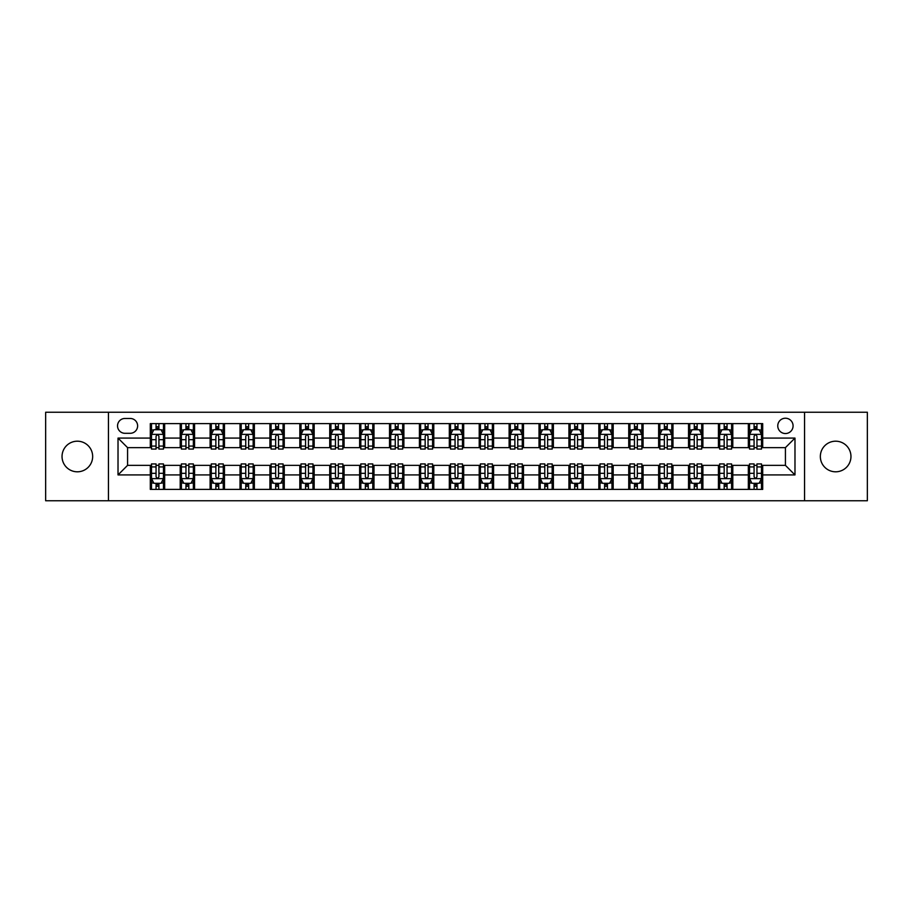 <?xml version="1.0" encoding="UTF-8"?>
<svg xmlns="http://www.w3.org/2000/svg" width="913" height="913" viewBox="0 0 913 913"><rect width="100%" height="100%" fill="white"/><g stroke="black" fill="none" stroke-linecap="round" stroke-linejoin="round"><path stroke-width="1.37" d="M835.657 441.196A15.304 15.304 0 0 0 820.342 456.5A15.304 15.304 0 0 0 835.657 471.804A15.304 15.304 0 0 0 850.962 456.5A15.304 15.304 0 0 0 835.657 441.196M77.343 441.196A15.304 15.304 0 0 0 62.038 456.5A15.304 15.304 0 0 0 77.343 471.804A15.304 15.304 0 0 0 92.658 456.5A15.304 15.304 0 0 0 77.343 441.196M785.42 418.222A7.658 7.658 0 0 0 777.762 425.88A7.658 7.658 0 0 0 785.42 433.538A7.658 7.658 0 0 0 793.077 425.88A7.658 7.658 0 0 0 785.42 418.222M804.558 500.758L867.35 500.758L867.35 412.242L804.558 412.242L804.558 500.758L108.442 500.758L108.442 412.242L45.65 412.242L45.65 500.758L108.442 500.758M124.944 433.298L130.217 433.298A7.418 7.418 0 0 0 137.623 425.88A7.418 7.418 0 0 0 130.217 418.462L124.944 418.462A7.418 7.418 0 0 0 117.537 425.88A7.418 7.418 0 0 0 124.944 433.298M804.558 412.242L108.442 412.242M150.303 474.92L118.017 474.92L118.017 438.08L150.303 438.08L150.303 447.644L127.58 447.644L127.58 465.356L150.303 465.356L150.303 489.391L762.697 489.391L762.697 465.356L785.42 465.356L785.42 447.644L762.697 447.644L762.697 438.08L794.983 438.08L794.983 474.92L762.697 474.92M762.697 438.08L762.697 423.609L150.303 423.609L150.303 438.08M748.34 423.609L748.34 447.644L749.539 447.644M754.081 447.644L756.957 447.644M761.499 447.644L762.697 447.644M748.34 447.644L731.598 447.644M718.44 423.609L718.44 447.644L719.638 447.644M724.18 447.644L727.056 447.644M718.44 447.644L701.698 447.644M688.539 423.609L688.539 447.644L689.737 447.644M694.279 447.644L697.144 447.644M688.539 447.644L671.797 447.644M658.638 423.609L658.638 447.644L659.837 447.644M664.379 447.644L667.243 447.644M658.638 447.644L641.896 447.644M628.737 423.609L628.737 447.644L629.936 447.644M634.478 447.644L637.342 447.644M628.737 447.644L611.984 447.644M598.837 423.609L598.837 447.644L600.024 447.644M604.577 447.644L607.442 447.644M598.837 447.644L582.083 447.644M568.936 423.609L568.936 447.644L570.123 447.644M574.676 447.644L577.541 447.644M568.936 447.644L552.182 447.644M539.024 423.609L539.024 447.644L540.222 447.644M544.764 447.644L547.64 447.644M539.024 447.644L522.282 447.644M509.123 423.609L509.123 447.644L510.321 447.644M514.864 447.644L517.739 447.644M509.123 447.644L492.381 447.644M479.222 423.609L479.222 447.644L480.421 447.644M484.963 447.644L487.839 447.644M479.222 447.644L462.48 447.644M449.322 423.609L449.322 447.644L450.52 447.644M455.062 447.644L457.938 447.644M449.322 447.644L432.579 447.644M419.421 423.609L419.421 447.644L420.619 447.644M425.161 447.644L428.037 447.644M419.421 447.644L402.679 447.644M389.52 423.609L389.52 447.644L390.718 447.644M395.261 447.644L398.136 447.644M389.52 447.644L372.778 447.644M359.619 423.609L359.619 447.644L360.818 447.644M365.36 447.644L368.236 447.644M359.619 447.644L342.877 447.644M329.719 423.609L329.719 447.644L330.917 447.644M335.459 447.644L338.324 447.644M329.719 447.644L312.976 447.644M299.818 423.609L299.818 447.644L301.016 447.644M305.558 447.644L308.423 447.644M299.818 447.644L283.064 447.644M269.917 423.609L269.917 447.644L271.104 447.644M275.658 447.644L278.522 447.644M269.917 447.644L253.163 447.644M240.016 423.609L240.016 447.644L241.203 447.644M245.757 447.644L248.621 447.644M240.016 447.644L223.263 447.644M210.104 423.609L210.104 447.644L211.302 447.644M215.856 447.644L218.721 447.644M210.104 447.644L193.362 447.644M180.203 423.609L180.203 447.644L181.402 447.644M185.944 447.644L188.82 447.644M180.203 447.644L163.461 447.644M150.303 447.644L151.501 447.644M156.043 447.644L158.919 447.644M150.303 465.356L151.501 465.356M156.043 465.356L158.919 465.356M163.461 465.356L164.66 465.356L164.66 489.391M181.402 465.356L164.66 465.356M185.944 465.356L188.82 465.356M193.362 465.356L194.56 465.356L194.56 489.391M211.302 465.356L194.56 465.356M215.856 465.356L218.721 465.356M223.263 465.356L224.461 465.356L224.461 489.391M241.203 465.356L224.461 465.356M245.757 465.356L248.621 465.356M253.163 465.356L254.362 465.356L254.362 489.391M271.104 465.356L254.362 465.356M275.658 465.356L278.522 465.356M283.064 465.356L284.263 465.356L284.263 489.391M301.016 465.356L284.263 465.356M305.558 465.356L308.423 465.356M312.976 465.356L314.163 465.356L314.163 489.391M330.917 465.356L314.163 465.356M335.459 465.356L338.324 465.356M342.877 465.356L344.064 465.356L344.064 489.391M360.818 465.356L344.064 465.356M365.36 465.356L368.236 465.356M372.778 465.356L373.976 465.356L373.976 489.391M390.718 465.356L373.976 465.356M395.261 465.356L398.136 465.356M402.679 465.356L403.877 465.356L403.877 489.391M420.619 465.356L403.877 465.356M425.161 465.356L428.037 465.356M432.579 465.356L433.778 465.356L433.778 489.391M450.52 465.356L433.778 465.356M455.062 465.356L457.938 465.356M462.48 465.356L463.678 465.356L463.678 489.391M480.421 465.356L463.678 465.356M484.963 465.356L487.839 465.356M492.381 465.356L493.579 465.356L493.579 489.391M510.321 465.356L493.579 465.356M514.864 465.356L517.739 465.356M522.282 465.356L523.48 465.356L523.48 489.391M540.222 465.356L523.48 465.356M544.764 465.356L547.64 465.356M552.182 465.356L553.381 465.356L553.381 489.391M570.123 465.356L553.381 465.356M574.676 465.356L577.541 465.356M582.083 465.356L583.281 465.356L583.281 489.391M600.024 465.356L583.281 465.356M604.577 465.356L607.442 465.356M611.984 465.356L613.182 465.356L613.182 489.391M629.936 465.356L613.182 465.356M634.478 465.356L637.342 465.356M641.896 465.356L643.083 465.356L643.083 489.391M659.837 465.356L643.083 465.356M664.379 465.356L667.243 465.356M671.797 465.356L672.984 465.356L672.984 489.391M689.737 465.356L672.984 465.356M694.279 465.356L697.144 465.356M701.698 465.356L702.896 465.356L702.896 489.391M719.638 465.356L702.896 465.356M724.18 465.356L727.056 465.356M731.598 465.356L732.797 465.356L732.797 489.391M749.539 465.356L732.797 465.356M754.081 465.356L756.957 465.356M761.499 465.356L762.697 465.356M164.66 423.609L164.66 447.644M150.303 429.589L151.501 429.589M156.043 429.589L158.919 429.589M163.461 429.589L164.66 429.589M150.303 483.411L151.501 483.411M156.043 483.411L158.919 483.411M163.461 483.411L164.66 483.411M180.203 465.356L180.203 489.391M194.56 423.609L194.56 447.644M180.203 429.589L181.402 429.589M185.944 429.589L188.82 429.589M193.362 429.589L194.56 429.589M180.203 483.411L181.402 483.411M185.944 483.411L188.82 483.411M193.362 483.411L194.56 483.411M210.104 465.356L210.104 489.391M210.104 483.411L211.302 483.411M215.856 483.411L218.721 483.411M223.263 483.411L224.461 483.411M224.461 423.609L224.461 447.644M210.104 429.589L211.302 429.589M215.856 429.589L218.721 429.589M223.263 429.589L224.461 429.589M240.016 465.356L240.016 489.391M240.016 483.411L241.203 483.411M245.757 483.411L248.621 483.411M253.163 483.411L254.362 483.411M254.362 423.609L254.362 447.644M240.016 429.589L241.203 429.589M245.757 429.589L248.621 429.589M253.163 429.589L254.362 429.589M269.917 465.356L269.917 489.391M269.917 483.411L271.104 483.411M275.658 483.411L278.522 483.411M283.064 483.411L284.263 483.411M284.263 423.609L284.263 447.644M269.917 429.589L271.104 429.589M275.658 429.589L278.522 429.589M283.064 429.589L284.263 429.589M299.818 465.356L299.818 489.391M299.818 483.411L301.016 483.411M305.558 483.411L308.423 483.411M312.976 483.411L314.163 483.411M314.163 423.609L314.163 447.644M299.818 429.589L301.016 429.589M305.558 429.589L308.423 429.589M312.976 429.589L314.163 429.589M329.719 465.356L329.719 489.391M329.719 483.411L330.917 483.411M335.459 483.411L338.324 483.411M342.877 483.411L344.064 483.411M344.064 423.609L344.064 447.644M329.719 429.589L330.917 429.589M335.459 429.589L338.324 429.589M342.877 429.589L344.064 429.589M359.619 465.356L359.619 489.391M359.619 483.411L360.818 483.411M365.36 483.411L368.236 483.411M372.778 483.411L373.976 483.411M373.976 423.609L373.976 447.644M359.619 429.589L360.818 429.589M365.36 429.589L368.236 429.589M372.778 429.589L373.976 429.589M389.52 465.356L389.52 489.391M389.52 483.411L390.718 483.411M395.261 483.411L398.136 483.411M402.679 483.411L403.877 483.411M403.877 423.609L403.877 447.644M389.52 429.589L390.718 429.589M395.261 429.589L398.136 429.589M402.679 429.589L403.877 429.589M419.421 465.356L419.421 489.391M419.421 483.411L420.619 483.411M425.161 483.411L428.037 483.411M432.579 483.411L433.778 483.411M433.778 423.609L433.778 447.644M419.421 429.589L420.619 429.589M425.161 429.589L428.037 429.589M432.579 429.589L433.778 429.589M449.322 465.356L449.322 489.391M449.322 483.411L450.52 483.411M455.062 483.411L457.938 483.411M462.48 483.411L463.678 483.411M463.678 423.609L463.678 447.644M449.322 429.589L450.52 429.589M455.062 429.589L457.938 429.589M462.48 429.589L463.678 429.589M479.222 465.356L479.222 489.391M479.222 483.411L480.421 483.411M484.963 483.411L487.839 483.411M492.381 483.411L493.579 483.411M493.579 423.609L493.579 447.644M479.222 429.589L480.421 429.589M484.963 429.589L487.839 429.589M492.381 429.589L493.579 429.589M509.123 465.356L509.123 489.391M509.123 483.411L510.321 483.411M514.864 483.411L517.739 483.411M522.282 483.411L523.48 483.411M523.48 423.609L523.48 447.644M509.123 429.589L510.321 429.589M514.864 429.589L517.739 429.589M522.282 429.589L523.48 429.589M539.024 465.356L539.024 489.391M539.024 483.411L540.222 483.411M544.764 483.411L547.64 483.411M552.182 483.411L553.381 483.411M553.381 423.609L553.381 447.644M539.024 429.589L540.222 429.589M544.764 429.589L547.64 429.589M552.182 429.589L553.381 429.589M568.936 465.356L568.936 489.391M568.936 483.411L570.123 483.411M574.676 483.411L577.541 483.411M582.083 483.411L583.281 483.411M583.281 423.609L583.281 447.644M568.936 429.589L570.123 429.589M574.676 429.589L577.541 429.589M582.083 429.589L583.281 429.589M598.837 465.356L598.837 489.391M598.837 483.411L600.024 483.411M604.577 483.411L607.442 483.411M611.984 483.411L613.182 483.411M613.182 423.609L613.182 447.644M598.837 429.589L600.024 429.589M604.577 429.589L607.442 429.589M611.984 429.589L613.182 429.589M628.737 465.356L628.737 489.391M628.737 483.411L629.936 483.411M634.478 483.411L637.342 483.411M641.896 483.411L643.083 483.411M643.083 423.609L643.083 447.644M628.737 429.589L629.936 429.589M634.478 429.589L637.342 429.589M641.896 429.589L643.083 429.589M658.638 465.356L658.638 489.391M658.638 483.411L659.837 483.411M664.379 483.411L667.243 483.411M671.797 483.411L672.984 483.411M672.984 423.609L672.984 447.644M658.638 429.589L659.837 429.589M664.379 429.589L667.243 429.589M671.797 429.589L672.984 429.589M688.539 465.356L688.539 489.391M688.539 483.411L689.737 483.411M694.279 483.411L697.144 483.411M701.698 483.411L702.896 483.411M702.896 423.609L702.896 447.644M688.539 429.589L689.737 429.589M694.279 429.589L697.144 429.589M701.698 429.589L702.896 429.589M718.44 465.356L718.44 489.391M718.44 483.411L719.638 483.411M724.18 483.411L727.056 483.411M731.598 483.411L732.797 483.411M732.797 423.609L732.797 447.644M718.44 429.589L719.638 429.589M724.18 429.589L727.056 429.589M731.598 429.589L732.797 429.589M748.34 465.356L748.34 489.391M748.34 483.411L749.539 483.411M754.081 483.411L756.957 483.411M761.499 483.411L762.697 483.411M748.34 429.589L749.539 429.589M754.081 429.589L756.957 429.589M761.499 429.589L762.697 429.589M127.58 447.644L118.017 438.08M127.58 465.356L118.017 474.92M794.983 438.08L785.42 447.644M794.983 474.92L785.42 465.356M158.919 426.713L156.043 426.713M163.461 446.08L158.919 446.08L158.919 449.082L163.461 449.082L163.461 434.497L161.076 429.703L153.898 429.703L151.501 434.497L151.501 449.082L156.043 449.082L156.043 446.08L151.501 446.08M151.501 434.497L151.501 423.609M163.461 434.497L163.461 423.609M156.043 429.703L156.043 423.609M158.919 423.609L158.919 429.703M158.919 446.08L158.919 436.288C157.96 434.44 157.002 434.44 156.043 436.288L156.043 446.08M156.043 486.287L158.919 486.287M151.501 466.92L156.043 466.92L156.043 463.918L151.501 463.918L151.501 478.503L153.898 483.297L161.076 483.297L163.461 478.503L163.461 463.918L158.919 463.918L158.919 466.92L163.461 466.92M163.461 478.503L163.461 489.391M151.501 478.503L151.501 489.391M158.919 483.297L158.919 489.391M156.043 489.391L156.043 483.297M156.043 466.92L156.043 476.712C157.002 478.56 157.96 478.56 158.919 476.712L158.919 466.92M188.82 426.713L185.944 426.713M193.362 446.08L188.82 446.08L188.82 449.082L193.362 449.082L193.362 434.497L190.977 429.703L183.798 429.703L181.402 434.497L181.402 449.082L185.944 449.082L185.944 446.08L181.402 446.08M181.402 434.497L181.402 423.609M193.362 434.497L193.362 423.609M185.944 429.703L185.944 423.609M188.82 423.609L188.82 429.703M188.82 446.08L188.82 436.288C187.861 434.44 186.903 434.44 185.944 436.288L185.944 446.08M218.721 426.713L215.856 426.713M223.263 446.08L218.721 446.08L218.721 449.082L223.263 449.082L223.263 434.497L220.878 429.703L213.699 429.703L211.302 434.497L211.302 449.082L215.856 449.082L215.856 446.08L211.302 446.08M211.302 434.497L211.302 423.609M223.263 434.497L223.263 423.609M215.856 429.703L215.856 423.609M218.721 423.609L218.721 429.703M218.721 446.08L218.721 436.288C217.762 434.44 216.803 434.44 215.856 436.288L215.856 446.08M248.621 426.713L245.757 426.713M253.163 446.08L248.621 446.08L248.621 449.082L253.163 449.082L253.163 434.497L250.778 429.703L243.6 429.703L241.203 434.497L241.203 449.082L245.757 449.082L245.757 446.08L241.203 446.08M241.203 434.497L241.203 423.609M253.163 434.497L253.163 423.609M245.757 429.703L245.757 423.609M248.621 423.609L248.621 429.703M248.621 446.08L248.621 436.288C247.663 434.44 246.715 434.44 245.757 436.288L245.757 446.08M185.944 486.287L188.82 486.287M181.402 466.92L185.944 466.92L185.944 463.918L181.402 463.918L181.402 478.503L183.798 483.297L190.977 483.297L193.362 478.503L193.362 463.918L188.82 463.918L188.82 466.92L193.362 466.92M193.362 478.503L193.362 489.391M181.402 478.503L181.402 489.391M188.82 483.297L188.82 489.391M185.944 489.391L185.944 483.297M185.944 466.92L185.944 476.712C186.903 478.56 187.861 478.56 188.82 476.712L188.82 466.92M215.856 486.287L218.721 486.287M211.302 466.92L215.856 466.92L215.856 463.918L211.302 463.918L211.302 478.503L213.699 483.297L220.878 483.297L223.263 478.503L223.263 463.918L218.721 463.918L218.721 466.92L223.263 466.92M223.263 478.503L223.263 489.391M211.302 478.503L211.302 489.391M218.721 483.297L218.721 489.391M215.856 489.391L215.856 483.297M215.856 466.92L215.856 476.712C216.803 478.56 217.762 478.56 218.721 476.712L218.721 466.92M245.757 486.287L248.621 486.287M241.203 466.92L245.757 466.92L245.757 463.918L241.203 463.918L241.203 478.503L243.6 483.297L250.778 483.297L253.163 478.503L253.163 463.918L248.621 463.918L248.621 466.92L253.163 466.92M253.163 478.503L253.163 489.391M241.203 478.503L241.203 489.391M248.621 483.297L248.621 489.391M245.757 489.391L245.757 483.297M245.757 466.92L245.757 476.712C246.704 478.56 247.663 478.56 248.621 476.712L248.621 466.92M278.522 426.713L275.658 426.713M283.064 446.08L278.522 446.08L278.522 449.082L283.064 449.082L283.064 434.497L280.679 429.703L273.501 429.703L271.104 434.497L271.104 449.082L275.658 449.082L275.658 446.08L271.104 446.08M271.104 434.497L271.104 423.609M283.064 434.497L283.064 423.609M275.658 429.703L275.658 423.609M278.522 423.609L278.522 429.703M278.522 446.08L278.522 436.288C277.575 434.44 276.616 434.44 275.658 436.288L275.658 446.08M275.658 486.287L278.522 486.287M271.104 466.92L275.658 466.92L275.658 463.918L271.104 463.918L271.104 478.503L273.501 483.297L280.679 483.297L283.064 478.503L283.064 463.918L278.522 463.918L278.522 466.92L283.064 466.92M283.064 478.503L283.064 489.391M271.104 478.503L271.104 489.391M278.522 483.297L278.522 489.391M275.658 489.391L275.658 483.297M275.658 466.92L275.658 476.712C276.605 478.56 277.563 478.56 278.522 476.712L278.522 466.92M308.423 426.713L305.558 426.713M312.976 446.08L308.423 446.08L308.423 449.082L312.976 449.082L312.976 434.497L310.58 429.703L303.401 429.703L301.016 434.497L301.016 449.082L305.558 449.082L305.558 446.08L301.016 446.08M301.016 434.497L301.016 423.609M312.976 434.497L312.976 423.609M305.558 429.703L305.558 423.609M308.423 423.609L308.423 429.703M308.423 446.08L308.423 436.288C307.476 434.44 306.517 434.44 305.558 436.288L305.558 446.08M338.324 426.713L335.459 426.713M342.877 446.08L338.324 446.08L338.324 449.082L342.877 449.082L342.877 434.497L340.481 429.703L333.302 429.703L330.917 434.497L330.917 449.082L335.459 449.082L335.459 446.08L330.917 446.08M330.917 434.497L330.917 423.609M342.877 434.497L342.877 423.609M335.459 429.703L335.459 423.609M338.324 423.609L338.324 429.703M338.324 446.08L338.324 436.288C337.376 434.44 336.418 434.44 335.459 436.288L335.459 446.08M368.236 426.713L365.36 426.713M372.778 446.08L368.236 446.08L368.236 449.082L372.778 449.082L372.778 434.497L370.381 429.703L363.203 429.703L360.818 434.497L360.818 449.082L365.36 449.082L365.36 446.08L360.818 446.08M360.818 434.497L360.818 423.609M372.778 434.497L372.778 423.609M365.36 429.703L365.36 423.609M368.236 423.609L368.236 429.703M368.236 446.08L368.236 436.288C367.277 434.44 366.318 434.44 365.36 436.288L365.36 446.08M398.136 426.713L395.261 426.713M402.679 446.08L398.136 446.08L398.136 449.082L402.679 449.082L402.679 434.497L400.282 429.703L393.104 429.703L390.718 434.497L390.718 449.082L395.261 449.082L395.261 446.08L390.718 446.08M390.718 434.497L390.718 423.609M402.679 434.497L402.679 423.609M395.261 429.703L395.261 423.609M398.136 423.609L398.136 429.703M398.136 446.08L398.136 436.288C397.178 434.44 396.219 434.44 395.261 436.288L395.261 446.08M428.037 426.713L425.161 426.713M432.579 446.08L428.037 446.08L428.037 449.082L432.579 449.082L432.579 434.497L430.183 429.703L423.016 429.703L420.619 434.497L420.619 449.082L425.161 449.082L425.161 446.08L420.619 446.08M420.619 434.497L420.619 423.609M432.579 434.497L432.579 423.609M425.161 429.703L425.161 423.609M428.037 423.609L428.037 429.703M428.037 446.08L428.037 436.288C427.079 434.44 426.12 434.44 425.161 436.288L425.161 446.08M305.558 486.287L308.423 486.287M301.016 466.92L305.558 466.92L305.558 463.918L301.016 463.918L301.016 478.503L303.401 483.297L310.58 483.297L312.976 478.503L312.976 463.918L308.423 463.918L308.423 466.92L312.976 466.92M312.976 478.503L312.976 489.391M301.016 478.503L301.016 489.391M308.423 483.297L308.423 489.391M305.558 489.391L305.558 483.297M305.558 466.92L305.558 476.712C306.517 478.56 307.464 478.56 308.423 476.712L308.423 466.92M335.459 486.287L338.324 486.287M330.917 466.92L335.459 466.92L335.459 463.918L330.917 463.918L330.917 478.503L333.302 483.297L340.481 483.297L342.877 478.503L342.877 463.918L338.324 463.918L338.324 466.92L342.877 466.92M342.877 478.503L342.877 489.391M330.917 478.503L330.917 489.391M338.324 483.297L338.324 489.391M335.459 489.391L335.459 483.297M335.459 466.92L335.459 476.712C336.418 478.56 337.365 478.56 338.324 476.712L338.324 466.92M365.36 486.287L368.236 486.287M360.818 466.92L365.36 466.92L365.36 463.918L360.818 463.918L360.818 478.503L363.203 483.297L370.381 483.297L372.778 478.503L372.778 463.918L368.236 463.918L368.236 466.92L372.778 466.92M372.778 478.503L372.778 489.391M360.818 478.503L360.818 489.391M368.236 483.297L368.236 489.391M365.36 489.391L365.36 483.297M365.36 466.92L365.36 476.712C366.318 478.56 367.277 478.56 368.236 476.712L368.236 466.92M395.261 486.287L398.136 486.287M390.718 466.92L395.261 466.92L395.261 463.918L390.718 463.918L390.718 478.503L393.104 483.297L400.282 483.297L402.679 478.503L402.679 463.918L398.136 463.918L398.136 466.92L402.679 466.92M402.679 478.503L402.679 489.391M390.718 478.503L390.718 489.391M398.136 483.297L398.136 489.391M395.261 489.391L395.261 483.297M395.261 466.92L395.261 476.712C396.219 478.56 397.178 478.56 398.136 476.712L398.136 466.92M425.161 486.287L428.037 486.287M420.619 466.92L425.161 466.92L425.161 463.918L420.619 463.918L420.619 478.503L423.016 483.297L430.183 483.297L432.579 478.503L432.579 463.918L428.037 463.918L428.037 466.92L432.579 466.92M432.579 478.503L432.579 489.391M420.619 478.503L420.619 489.391M428.037 483.297L428.037 489.391M425.161 489.391L425.161 483.297M425.161 466.92L425.161 476.712C426.12 478.56 427.079 478.56 428.037 476.712L428.037 466.92M457.938 426.713L455.062 426.713M462.48 446.08L457.938 446.08L457.938 449.082L462.48 449.082L462.48 434.497L460.084 429.703L452.916 429.703L450.52 434.497L450.52 449.082L455.062 449.082L455.062 446.08L450.52 446.08M450.52 434.497L450.52 423.609M462.48 434.497L462.48 423.609M455.062 429.703L455.062 423.609M457.938 423.609L457.938 429.703M457.938 446.08L457.938 436.288C456.979 434.44 456.021 434.44 455.062 436.288L455.062 446.08M455.062 486.287L457.938 486.287M450.52 466.92L455.062 466.92L455.062 463.918L450.52 463.918L450.52 478.503L452.916 483.297L460.084 483.297L462.48 478.503L462.48 463.918L457.938 463.918L457.938 466.92L462.48 466.92M462.48 478.503L462.48 489.391M450.52 478.503L450.52 489.391M457.938 483.297L457.938 489.391M455.062 489.391L455.062 483.297M455.062 466.92L455.062 476.712C456.021 478.56 456.979 478.56 457.938 476.712L457.938 466.92M487.839 426.713L484.963 426.713M492.381 446.08L487.839 446.08L487.839 449.082L492.381 449.082L492.381 434.497L489.984 429.703L482.817 429.703L480.421 434.497L480.421 449.082L484.963 449.082L484.963 446.08L480.421 446.08M480.421 434.497L480.421 423.609M492.381 434.497L492.381 423.609M484.963 429.703L484.963 423.609M487.839 423.609L487.839 429.703M487.839 446.08L487.839 436.288C486.88 434.44 485.921 434.44 484.963 436.288L484.963 446.08M484.963 486.287L487.839 486.287M480.421 466.92L484.963 466.92L484.963 463.918L480.421 463.918L480.421 478.503L482.817 483.297L489.984 483.297L492.381 478.503L492.381 463.918L487.839 463.918L487.839 466.92L492.381 466.92M492.381 478.503L492.381 489.391M480.421 478.503L480.421 489.391M487.839 483.297L487.839 489.391M484.963 489.391L484.963 483.297M484.963 466.92L484.963 476.712C485.921 478.56 486.88 478.56 487.839 476.712L487.839 466.92M517.739 426.713L514.864 426.713M522.282 446.08L517.739 446.08L517.739 449.082L522.282 449.082L522.282 434.497L519.896 429.703L512.718 429.703L510.321 434.497L510.321 449.082L514.864 449.082L514.864 446.08L510.321 446.08M510.321 434.497L510.321 423.609M522.282 434.497L522.282 423.609M514.864 429.703L514.864 423.609M517.739 423.609L517.739 429.703M517.739 446.08L517.739 436.288C516.781 434.44 515.822 434.44 514.864 436.288L514.864 446.08M514.864 486.287L517.739 486.287M510.321 466.92L514.864 466.92L514.864 463.918L510.321 463.918L510.321 478.503L512.718 483.297L519.896 483.297L522.282 478.503L522.282 463.918L517.739 463.918L517.739 466.92L522.282 466.92M522.282 478.503L522.282 489.391M510.321 478.503L510.321 489.391M517.739 483.297L517.739 489.391M514.864 489.391L514.864 483.297M514.864 466.92L514.864 476.712C515.822 478.56 516.781 478.56 517.739 476.712L517.739 466.92M547.64 426.713L544.764 426.713M552.182 446.08L547.64 446.08L547.64 449.082L552.182 449.082L552.182 434.497L549.797 429.703L542.619 429.703L540.222 434.497L540.222 449.082L544.764 449.082L544.764 446.08L540.222 446.08M540.222 434.497L540.222 423.609M552.182 434.497L552.182 423.609M544.764 429.703L544.764 423.609M547.64 423.609L547.64 429.703M547.64 446.08L547.64 436.288C546.682 434.44 545.723 434.44 544.764 436.288L544.764 446.08M544.764 486.287L547.64 486.287M540.222 466.92L544.764 466.92L544.764 463.918L540.222 463.918L540.222 478.503L542.619 483.297L549.797 483.297L552.182 478.503L552.182 463.918L547.64 463.918L547.64 466.92L552.182 466.92M552.182 478.503L552.182 489.391M540.222 478.503L540.222 489.391M547.64 483.297L547.64 489.391M544.764 489.391L544.764 483.297M544.764 466.92L544.764 476.712C545.723 478.56 546.682 478.56 547.64 476.712L547.64 466.92M577.541 426.713L574.676 426.713M582.083 446.08L577.541 446.08L577.541 449.082L582.083 449.082L582.083 434.497L579.698 429.703L572.519 429.703L570.123 434.497L570.123 449.082L574.676 449.082L574.676 446.08L570.123 446.08M570.123 434.497L570.123 423.609M582.083 434.497L582.083 423.609M574.676 429.703L574.676 423.609M577.541 423.609L577.541 429.703M577.541 446.08L577.541 436.288C576.582 434.44 575.635 434.44 574.676 436.288L574.676 446.08M574.676 486.287L577.541 486.287M570.123 466.92L574.676 466.92L574.676 463.918L570.123 463.918L570.123 478.503L572.519 483.297L579.698 483.297L582.083 478.503L582.083 463.918L577.541 463.918L577.541 466.92L582.083 466.92M582.083 478.503L582.083 489.391M570.123 478.503L570.123 489.391M577.541 483.297L577.541 489.391M574.676 489.391L574.676 483.297M574.676 466.92L574.676 476.712C575.624 478.56 576.582 478.56 577.541 476.712L577.541 466.92M607.442 426.713L604.577 426.713M611.984 446.08L607.442 446.08L607.442 449.082L611.984 449.082L611.984 434.497L609.599 429.703L602.42 429.703L600.024 434.497L600.024 449.082L604.577 449.082L604.577 446.08L600.024 446.08M600.024 434.497L600.024 423.609M611.984 434.497L611.984 423.609M604.577 429.703L604.577 423.609M607.442 423.609L607.442 429.703M607.442 446.08L607.442 436.288C606.483 434.44 605.536 434.44 604.577 436.288L604.577 446.08M604.577 486.287L607.442 486.287M600.024 466.92L604.577 466.92L604.577 463.918L600.024 463.918L600.024 478.503L602.42 483.297L609.599 483.297L611.984 478.503L611.984 463.918L607.442 463.918L607.442 466.92L611.984 466.92M611.984 478.503L611.984 489.391M600.024 478.503L600.024 489.391M607.442 483.297L607.442 489.391M604.577 489.391L604.577 483.297M604.577 466.92L604.577 476.712C605.524 478.56 606.483 478.56 607.442 476.712L607.442 466.92M637.342 426.713L634.478 426.713M641.896 446.08L637.342 446.08L637.342 449.082L641.896 449.082L641.896 434.497L639.499 429.703L632.321 429.703L629.936 434.497L629.936 449.082L634.478 449.082L634.478 446.08L629.936 446.08M629.936 434.497L629.936 423.609M641.896 434.497L641.896 423.609M634.478 429.703L634.478 423.609M637.342 423.609L637.342 429.703M637.342 446.08L637.342 436.288C636.395 434.44 635.437 434.44 634.478 436.288L634.478 446.08M667.243 426.713L664.379 426.713M671.797 446.08L667.243 446.08L667.243 449.082L671.797 449.082L671.797 434.497L669.4 429.703L662.222 429.703L659.837 434.497L659.837 449.082L664.379 449.082L664.379 446.08L659.837 446.08M659.837 434.497L659.837 423.609M671.797 434.497L671.797 423.609M664.379 429.703L664.379 423.609M667.243 423.609L667.243 429.703M667.243 446.08L667.243 436.288C666.296 434.44 665.337 434.44 664.379 436.288L664.379 446.08M697.144 426.713L694.279 426.713M701.698 446.08L697.144 446.08L697.144 449.082L701.698 449.082L701.698 434.497L699.301 429.703L692.122 429.703L689.737 434.497L689.737 449.082L694.279 449.082L694.279 446.08L689.737 446.08M689.737 434.497L689.737 423.609M701.698 434.497L701.698 423.609M694.279 429.703L694.279 423.609M697.144 423.609L697.144 429.703M697.144 446.08L697.144 436.288C696.197 434.44 695.238 434.44 694.279 436.288L694.279 446.08M727.056 426.713L724.18 426.713M731.598 446.08L727.056 446.08L727.056 449.082L731.598 449.082L731.598 434.497L729.202 429.703L722.023 429.703L719.638 434.497L719.638 449.082L724.18 449.082L724.18 446.08L719.638 446.08M719.638 434.497L719.638 423.609M731.598 434.497L731.598 423.609M724.18 429.703L724.18 423.609M727.056 423.609L727.056 429.703M727.056 446.08L727.056 436.288C726.097 434.44 725.139 434.44 724.18 436.288L724.18 446.08M634.478 486.287L637.342 486.287M629.936 466.92L634.478 466.92L634.478 463.918L629.936 463.918L629.936 478.503L632.321 483.297L639.499 483.297L641.896 478.503L641.896 463.918L637.342 463.918L637.342 466.92L641.896 466.92M641.896 478.503L641.896 489.391M629.936 478.503L629.936 489.391M637.342 483.297L637.342 489.391M634.478 489.391L634.478 483.297M634.478 466.92L634.478 476.712C635.425 478.56 636.384 478.56 637.342 476.712L637.342 466.92M664.379 486.287L667.243 486.287M659.837 466.92L664.379 466.92L664.379 463.918L659.837 463.918L659.837 478.503L662.222 483.297L669.4 483.297L671.797 478.503L671.797 463.918L667.243 463.918L667.243 466.92L671.797 466.92M671.797 478.503L671.797 489.391M659.837 478.503L659.837 489.391M667.243 483.297L667.243 489.391M664.379 489.391L664.379 483.297M664.379 466.92L664.379 476.712C665.337 478.56 666.285 478.56 667.243 476.712L667.243 466.92M694.279 486.287L697.144 486.287M689.737 466.92L694.279 466.92L694.279 463.918L689.737 463.918L689.737 478.503L692.122 483.297L699.301 483.297L701.698 478.503L701.698 463.918L697.144 463.918L697.144 466.92L701.698 466.92M701.698 478.503L701.698 489.391M689.737 478.503L689.737 489.391M697.144 483.297L697.144 489.391M694.279 489.391L694.279 483.297M694.279 466.92L694.279 476.712C695.238 478.56 696.197 478.56 697.144 476.712L697.144 466.92M724.18 486.287L727.056 486.287M719.638 466.92L724.18 466.92L724.18 463.918L719.638 463.918L719.638 478.503L722.023 483.297L729.202 483.297L731.598 478.503L731.598 463.918L727.056 463.918L727.056 466.92L731.598 466.92M731.598 478.503L731.598 489.391M719.638 478.503L719.638 489.391M727.056 483.297L727.056 489.391M724.18 489.391L724.18 483.297M724.18 466.92L724.18 476.712C725.139 478.56 726.097 478.56 727.056 476.712L727.056 466.92M756.957 426.713L754.081 426.713M761.499 446.08L756.957 446.08L756.957 449.082L761.499 449.082L761.499 434.497L759.102 429.703L751.924 429.703L749.539 434.497L749.539 449.082L754.081 449.082L754.081 446.08L749.539 446.08M749.539 434.497L749.539 423.609M761.499 434.497L761.499 423.609M754.081 429.703L754.081 423.609M756.957 423.609L756.957 429.703M756.957 446.08L756.957 436.288C755.998 434.44 755.04 434.44 754.081 436.288L754.081 446.08M754.081 486.287L756.957 486.287M749.539 466.92L754.081 466.92L754.081 463.918L749.539 463.918L749.539 478.503L751.924 483.297L759.102 483.297L761.499 478.503L761.499 463.918L756.957 463.918L756.957 466.92L761.499 466.92M761.499 478.503L761.499 489.391M749.539 478.503L749.539 489.391M756.957 483.297L756.957 489.391M754.081 489.391L754.081 483.297M754.081 466.92L754.081 476.712C755.04 478.56 755.998 478.56 756.957 476.712L756.957 466.92M180.203 474.92L164.66 474.92M180.203 438.08L164.66 438.08M210.104 438.08L194.56 438.08M210.104 474.92L194.56 474.92M240.016 438.08L224.461 438.08M240.016 474.92L224.461 474.92M269.917 438.08L254.362 438.08M269.917 474.92L254.362 474.92M299.818 438.08L284.263 438.08M299.818 474.92L284.263 474.92M329.719 438.08L314.163 438.08M329.719 474.92L314.163 474.92M359.619 438.08L344.064 438.08M359.619 474.92L344.064 474.92M389.52 438.08L373.976 438.08M389.52 474.92L373.976 474.92M419.421 438.08L403.877 438.08M419.421 474.92L403.877 474.92M449.322 438.08L433.778 438.08M449.322 474.92L433.778 474.92M479.222 438.08L463.678 438.08M479.222 474.92L463.678 474.92M509.123 438.08L493.579 438.08M509.123 474.92L493.579 474.92M539.024 438.08L523.48 438.08M539.024 474.92L523.48 474.92M568.936 438.08L553.381 438.08M568.936 474.92L553.381 474.92M598.837 438.08L583.281 438.08M598.837 474.92L583.281 474.92M628.737 438.08L613.182 438.08M628.737 474.92L613.182 474.92M658.638 438.08L643.083 438.08M658.638 474.92L643.083 474.92M688.539 438.08L672.984 438.08M688.539 474.92L672.984 474.92M718.44 438.08L702.896 438.08M718.44 474.92L702.896 474.92M748.34 438.08L732.797 438.08M748.34 474.92L732.797 474.92M163.404 434.371L151.558 434.371M151.501 430L153.749 430M161.213 430L163.461 430M156.043 439.678L151.501 439.678M163.461 439.678L158.919 439.678M158.919 428.243L156.043 428.243M151.558 478.629L163.404 478.629M163.461 483L161.213 483M153.749 483L151.501 483M158.919 473.322L163.461 473.322M151.501 473.322L156.043 473.322M156.043 484.757L158.919 484.757M193.305 434.371L181.459 434.371M181.402 430L183.65 430M191.114 430L193.362 430M185.944 439.678L181.402 439.678M193.362 439.678L188.82 439.678M188.82 428.243L185.944 428.243M223.206 434.371L211.371 434.371M211.302 430L213.551 430M221.014 430L223.263 430M215.856 439.678L211.302 439.678M223.263 439.678L218.721 439.678M218.721 428.243L215.856 428.243M253.106 434.371L241.272 434.371M241.203 430L243.451 430M250.915 430L253.163 430M245.757 439.678L241.203 439.678M253.163 439.678L248.621 439.678M248.621 428.243L245.757 428.243M181.459 478.629L193.305 478.629M193.362 483L191.114 483M183.65 483L181.402 483M188.82 473.322L193.362 473.322M181.402 473.322L185.944 473.322M185.944 484.757L188.82 484.757M211.371 478.629L223.206 478.629M223.263 483L221.014 483M213.551 483L211.302 483M218.721 473.322L223.263 473.322M211.302 473.322L215.856 473.322M215.856 484.757L218.721 484.757M241.272 478.629L253.106 478.629M253.163 483L250.915 483M243.451 483L241.203 483M248.621 473.322L253.163 473.322M241.203 473.322L245.757 473.322M245.757 484.757L248.621 484.757M283.007 434.371L271.172 434.371M271.104 430L273.352 430M280.816 430L283.064 430M275.658 439.678L271.104 439.678M283.064 439.678L278.522 439.678M278.522 428.243L275.658 428.243M271.172 478.629L283.007 478.629M283.064 483L280.816 483M273.352 483L271.104 483M278.522 473.322L283.064 473.322M271.104 473.322L275.658 473.322M275.658 484.757L278.522 484.757M312.908 434.371L301.073 434.371M301.016 430L303.264 430M310.728 430L312.976 430M305.558 439.678L301.016 439.678M312.976 439.678L308.423 439.678M308.423 428.243L305.558 428.243M342.809 434.371L330.974 434.371M330.917 430L333.165 430M340.629 430L342.877 430M335.459 439.678L330.917 439.678M342.877 439.678L338.324 439.678M338.324 428.243L335.459 428.243M372.721 434.371L360.875 434.371M360.818 430L363.066 430M370.53 430L372.778 430M365.36 439.678L360.818 439.678M372.778 439.678L368.236 439.678M368.236 428.243L365.36 428.243M402.622 434.371L390.775 434.371M390.718 430L392.967 430M400.43 430L402.679 430M395.261 439.678L390.718 439.678M402.679 439.678L398.136 439.678M398.136 428.243L395.261 428.243M432.522 434.371L420.676 434.371M420.619 430L422.867 430M430.331 430L432.579 430M425.161 439.678L420.619 439.678M432.579 439.678L428.037 439.678M428.037 428.243L425.161 428.243M301.073 478.629L312.908 478.629M312.976 483L310.728 483M303.264 483L301.016 483M308.423 473.322L312.976 473.322M301.016 473.322L305.558 473.322M305.558 484.757L308.423 484.757M330.974 478.629L342.809 478.629M342.877 483L340.629 483M333.165 483L330.917 483M338.324 473.322L342.877 473.322M330.917 473.322L335.459 473.322M335.459 484.757L338.324 484.757M360.875 478.629L372.721 478.629M372.778 483L370.53 483M363.066 483L360.818 483M368.236 473.322L372.778 473.322M360.818 473.322L365.36 473.322M365.36 484.757L368.236 484.757M390.775 478.629L402.622 478.629M402.679 483L400.43 483M392.967 483L390.718 483M398.136 473.322L402.679 473.322M390.718 473.322L395.261 473.322M395.261 484.757L398.136 484.757M420.676 478.629L432.522 478.629M432.579 483L430.331 483M422.867 483L420.619 483M428.037 473.322L432.579 473.322M420.619 473.322L425.161 473.322M425.161 484.757L428.037 484.757M462.423 434.371L450.577 434.371M450.52 430L452.768 430M460.232 430L462.48 430M455.062 439.678L450.52 439.678M462.48 439.678L457.938 439.678M457.938 428.243L455.062 428.243M450.577 478.629L462.423 478.629M462.48 483L460.232 483M452.768 483L450.52 483M457.938 473.322L462.48 473.322M450.52 473.322L455.062 473.322M455.062 484.757L457.938 484.757M492.324 434.371L480.478 434.371M480.421 430L482.669 430M490.133 430L492.381 430M484.963 439.678L480.421 439.678M492.381 439.678L487.839 439.678M487.839 428.243L484.963 428.243M480.478 478.629L492.324 478.629M492.381 483L490.133 483M482.669 483L480.421 483M487.839 473.322L492.381 473.322M480.421 473.322L484.963 473.322M484.963 484.757L487.839 484.757M522.225 434.371L510.378 434.371M510.321 430L512.57 430M520.033 430L522.282 430M514.864 439.678L510.321 439.678M522.282 439.678L517.739 439.678M517.739 428.243L514.864 428.243M510.378 478.629L522.225 478.629M522.282 483L520.033 483M512.57 483L510.321 483M517.739 473.322L522.282 473.322M510.321 473.322L514.864 473.322M514.864 484.757L517.739 484.757M552.125 434.371L540.279 434.371M540.222 430L542.47 430M549.934 430L552.182 430M544.764 439.678L540.222 439.678M552.182 439.678L547.64 439.678M547.64 428.243L544.764 428.243M540.279 478.629L552.125 478.629M552.182 483L549.934 483M542.47 483L540.222 483M547.64 473.322L552.182 473.322M540.222 473.322L544.764 473.322M544.764 484.757L547.64 484.757M582.026 434.371L570.191 434.371M570.123 430L572.371 430M579.835 430L582.083 430M574.676 439.678L570.123 439.678M582.083 439.678L577.541 439.678M577.541 428.243L574.676 428.243M570.191 478.629L582.026 478.629M582.083 483L579.835 483M572.371 483L570.123 483M577.541 473.322L582.083 473.322M570.123 473.322L574.676 473.322M574.676 484.757L577.541 484.757M611.927 434.371L600.092 434.371M600.024 430L602.272 430M609.736 430L611.984 430M604.577 439.678L600.024 439.678M611.984 439.678L607.442 439.678M607.442 428.243L604.577 428.243M600.092 478.629L611.927 478.629M611.984 483L609.736 483M602.272 483L600.024 483M607.442 473.322L611.984 473.322M600.024 473.322L604.577 473.322M604.577 484.757L607.442 484.757M641.828 434.371L629.993 434.371M629.936 430L632.184 430M639.648 430L641.896 430M634.478 439.678L629.936 439.678M641.896 439.678L637.342 439.678M637.342 428.243L634.478 428.243M671.728 434.371L659.894 434.371M659.837 430L662.085 430M669.549 430L671.797 430M664.379 439.678L659.837 439.678M671.797 439.678L667.243 439.678M667.243 428.243L664.379 428.243M701.629 434.371L689.794 434.371M689.737 430L691.986 430M699.449 430L701.698 430M694.279 439.678L689.737 439.678M701.698 439.678L697.144 439.678M697.144 428.243L694.279 428.243M731.541 434.371L719.695 434.371M719.638 430L721.886 430M729.35 430L731.598 430M724.18 439.678L719.638 439.678M731.598 439.678L727.056 439.678M727.056 428.243L724.18 428.243M629.993 478.629L641.828 478.629M641.896 483L639.648 483M632.184 483L629.936 483M637.342 473.322L641.896 473.322M629.936 473.322L634.478 473.322M634.478 484.757L637.342 484.757M659.894 478.629L671.728 478.629M671.797 483L669.549 483M662.085 483L659.837 483M667.243 473.322L671.797 473.322M659.837 473.322L664.379 473.322M664.379 484.757L667.243 484.757M689.794 478.629L701.629 478.629M701.698 483L699.449 483M691.986 483L689.737 483M697.144 473.322L701.698 473.322M689.737 473.322L694.279 473.322M694.279 484.757L697.144 484.757M719.695 478.629L731.541 478.629M731.598 483L729.35 483M721.886 483L719.638 483M727.056 473.322L731.598 473.322M719.638 473.322L724.18 473.322M724.18 484.757L727.056 484.757M761.442 434.371L749.596 434.371M749.539 430L751.787 430M759.251 430L761.499 430M754.081 439.678L749.539 439.678M761.499 439.678L756.957 439.678M756.957 428.243L754.081 428.243M749.596 478.629L761.442 478.629M761.499 483L759.251 483M751.787 483L749.539 483M756.957 473.322L761.499 473.322M749.539 473.322L754.081 473.322M754.081 484.757L756.957 484.757"/></g></svg>
